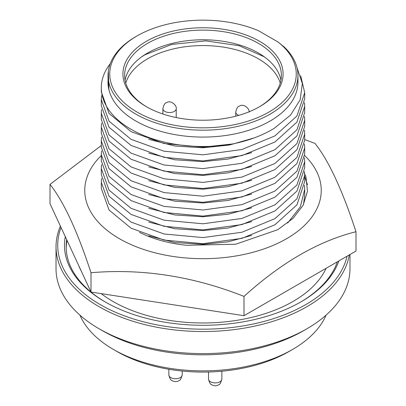 <?xml version="1.0" encoding="UTF-8"?>
<svg xmlns="http://www.w3.org/2000/svg" width="406" height="406" viewBox="0 0 406 406"><rect width="100%" height="100%" fill="white"/><g stroke="black" fill="none" stroke-linecap="round" stroke-linejoin="round"><path stroke-width="0.61" d="M304.662 155.534A118.253 68.274 180 0 1 275.572 244.31A118.253 68.274 180 0 1 119.384 238.682A118.253 68.274 180 0 1 101.302 155.569M243.996 296.395C193.094 276.253 142.095 268.361 91 272.725L91 292.036L243.996 315.706L355.996 251.04L355.996 231.73C318.735 240.976 281.399 262.53 243.996 296.395L243.996 315.706M304.698 139.583L315 143.399C328.642 160.517 342.304 189.962 355.996 231.73M304.287 173.195L305.957 176.894L307.484 191.256L303.125 205.304L293.03 218.387L277.795 229.684L235.673 244.245L186.476 245.275A96.461 55.693 180 0 1 139.486 232.323M91 272.725C77.358 231.07 63.696 201.625 50.004 184.395L50.004 203.705L91 292.036M50.004 184.395L101.302 145.515M307.515 184.7L304.698 176.671M326.119 268.29A127.372 73.537 180 0 1 293.066 301.44A127.372 73.537 180 0 1 101.155 293.604M141.699 56.825L145.186 54.683L171.819 44.421L205.872 40.884L239.144 45.716L264.296 56.82M326.048 315.157A126.697 73.151 180 0 1 292.589 349.439L289.006 351.51A121.633 70.223 180 0 1 116.994 351.51L113.411 349.444A126.697 73.151 180 0 1 113.411 349.439A126.697 73.151 180 0 1 79.952 315.157M292.589 349.439A126.697 73.151 180 0 1 292.589 349.444A126.697 73.151 180 0 1 113.411 349.444L116.994 351.51M102.657 330.819L99.074 328.753L102.662 330.819A141.902 81.926 0 0 0 102.662 330.819L102.657 330.819A141.902 81.926 0 0 0 303.343 330.819L306.926 328.753A146.972 84.854 180 0 1 99.074 328.753L99.074 328.753A146.972 84.854 180 0 1 56.028 268.752L56.028 246.681A146.972 84.854 180 0 1 60.408 226.122M349.972 254.521L349.972 268.752A146.972 84.854 180 0 1 306.926 328.753M349.277 254.922A146.972 84.854 180 0 1 306.926 306.682A146.972 84.854 180 0 1 146.759 325.079A146.972 84.854 180 0 1 56.028 246.681M347.049 256.206A145.282 83.88 180 0 1 305.728 304.612A145.282 83.88 180 0 1 133.376 318.923A145.282 83.88 180 0 1 61.037 227.477M66.701 239.687A136.832 79.003 0 0 0 66.168 246.681A136.832 79.003 0 0 0 105.646 302.201M338.853 260.941A138.522 79.977 180 0 1 300.953 301.856A138.522 79.977 180 0 1 105.047 301.856L105.047 301.856A138.522 79.977 180 0 1 65.29 236.642M300.354 302.201A136.832 79.003 0 0 0 337.295 261.84M259.018 107.027A78.383 45.254 0 0 0 281.383 75.369A78.383 45.254 0 0 0 258.424 43.371A78.383 45.254 0 0 0 147.576 43.371A78.383 45.254 0 0 0 124.617 75.369A78.383 45.254 0 0 0 146.982 107.027M146.378 106.682L146.378 106.682A80.073 46.228 180 0 1 146.378 41.3A80.073 46.228 180 0 1 259.622 41.3A80.073 46.228 180 0 1 259.622 106.682A80.073 46.228 180 0 1 146.378 106.682M137.061 35.921L135.868 36.611A94.938 54.815 0 0 0 108.062 75.369A94.938 54.815 0 0 0 166.668 126.012A94.938 54.815 0 0 0 270.132 114.127A94.938 54.815 0 0 0 297.938 75.369A94.938 54.815 0 0 0 284.124 46.898L277.917 41.935L258.526 30.739A93.248 53.836 0 0 0 137.061 35.921A93.248 53.836 0 0 0 133.899 110.143A93.248 53.836 0 0 0 262.144 115.614A93.248 53.836 0 0 0 277.917 41.935M108.062 75.369L108.062 82.266A94.938 54.815 0 0 0 166.668 132.909A94.938 54.815 0 0 0 270.132 121.024A94.938 54.815 0 0 0 297.938 82.266L297.938 75.369M280.937 80.2A78.383 45.254 0 0 0 229.085 42.351A78.383 45.254 0 0 0 147.576 53.024A78.383 45.254 0 0 0 125.063 80.2M108.062 80.256A95.009 54.851 0 0 0 107.991 82.322A95.009 54.851 0 0 0 108.869 89.746L108.336 71.182M110.224 63.737A101.698 58.713 0 0 0 101.302 87.782A101.698 58.713 0 0 0 232.445 143.983C248.609 140.694 262.565 135.457 274.314 128.271L290.559 115.071L300.151 99.79L302.363 83.6L296.999 67.67M214.454 40.255A83.585 48.258 0 0 0 191.546 40.255M101.536 95.714L101.302 99.556L109.047 121.166L131.087 139.349L164.08 151.22L203 154.823L241.92 149.494L274.913 135.903L296.953 115.994L304.698 92.664L300.689 75.724M101.302 99.556L101.302 105.667L109.047 127.271L131.087 145.46L164.08 157.325L203 160.933L241.92 155.6L274.913 142.009L296.953 122.099L304.698 98.77L304.698 92.664M304.495 185.369L304.698 189.216L300.41 206.72L287.661 223.041M304.698 189.216L304.698 195.322L303.526 204.543M101.536 109.508L101.302 113.35L109.047 134.959L131.087 153.143L164.08 165.009L203 168.617L241.92 163.288L274.913 149.697L296.953 129.788L304.698 106.458L304.495 102.611M101.302 113.35L101.302 119.46L109.047 141.065L131.087 159.254L164.08 171.119L203 174.722L241.92 169.393L274.913 155.802L296.953 135.893L304.698 112.563L304.698 106.453M304.495 171.581L304.698 175.422L296.953 198.752L274.913 218.661L241.92 232.252L203 237.586L164.08 233.978L131.087 222.112L109.047 203.924L101.302 182.319L101.536 178.478M304.698 175.422L304.698 181.528L296.953 204.863L274.913 224.772L241.92 238.358L203 243.691L164.08 240.083L131.087 228.218L109.047 210.034L101.302 188.425L101.302 182.319M101.536 123.302L101.302 127.144L109.047 148.753L131.087 166.937L164.08 178.802L203 182.411L241.92 177.082L274.913 163.491L296.953 143.582L304.698 120.252L304.495 116.405M101.302 127.144L101.302 133.254L109.047 154.859L131.087 173.047L164.08 184.913L203 188.516L241.92 183.187L274.913 169.596L296.953 149.687L304.698 126.357L304.698 120.247M304.495 157.787L304.698 161.629L296.953 184.958L274.913 204.868L241.92 218.458L203 223.792L164.08 220.184L131.087 208.319L109.047 190.13L101.302 168.526L101.536 164.684M304.698 161.629L304.698 167.734L296.953 191.069L274.913 210.978L241.92 224.569L203 229.897L164.08 226.289L131.087 214.424L109.047 196.24L101.302 174.631L101.302 168.526M101.536 137.096L101.302 140.938L109.047 162.547L131.087 180.731L164.08 192.596L203 196.205L241.92 190.871L274.913 177.285L296.953 157.376L304.698 134.041L304.495 130.199M101.302 140.938L101.302 147.043L109.047 168.652L131.087 186.836L164.08 198.701L203 202.31L241.92 196.981L274.913 183.39L296.953 163.481L304.698 140.151L304.698 134.041M101.536 150.89L101.302 154.732L109.047 176.341L131.087 194.525L164.08 206.39L203 209.998L241.92 204.665L274.913 191.079L296.953 171.165L304.698 147.835L304.495 143.993M304.698 147.835L304.698 153.94L296.953 177.275L274.913 197.184L241.92 210.775L203 216.104L164.08 212.495L131.087 200.63L109.047 182.446L101.302 160.837L101.302 154.732M67.056 240.443A136.832 79.003 0 0 0 66.188 248.061M81.332 271.208A127.372 73.537 180 0 1 78.784 265.712M232.445 143.983L203 147.139L164.08 143.531L131.087 131.666L109.047 113.477L101.302 91.863M108.869 89.746L107.991 82.469M148.738 139.324L174.753 145.987L203 147.809L229.512 145.013L254.273 137.878M148.738 153.118L174.753 159.781L203 161.603L228.045 159.081L251.684 152.666M251.684 235.424L228.045 241.844L203 244.361L174.753 242.539L148.738 235.876M148.738 166.912L174.753 173.575L203 175.397L228.045 172.875L251.684 166.46M251.684 221.63L228.045 228.05L203 230.567L174.753 228.745L148.738 222.087M148.738 180.706L174.753 187.364L203 189.191L228.045 186.669L251.684 180.249M251.684 207.836L228.045 214.256L203 216.774L174.753 214.952L148.738 208.293M148.738 194.499L174.753 201.158L203 202.98L228.045 200.462L251.684 194.043M221.859 379.042C220.798 382.899 219.737 384.792 218.682 384.721C216.738 386.076 214.459 386.106 211.846 384.812C210.501 384.634 209.389 382.711 208.511 379.042A6.674 3.852 0 0 0 210.465 381.767A6.674 3.852 0 0 0 219.905 381.767A6.674 3.852 0 0 0 221.859 379.042L221.859 371.231M182.198 374.905C181.142 378.762 180.081 380.655 179.026 380.584C177.082 381.939 174.803 381.97 172.185 380.676C170.84 380.493 169.733 378.57 168.855 374.905A6.674 3.852 0 0 0 170.809 377.631A6.674 3.852 0 0 0 180.244 377.631A6.674 3.852 0 0 0 182.198 374.905L182.198 371.043M125.764 83.093A78.383 45.254 180 0 1 147.576 58.819A78.383 45.254 180 0 1 226.685 47.68A78.383 45.254 180 0 1 280.236 83.093M176.224 117.562L176.224 108.681A6.674 3.852 180 0 1 174.27 111.406A6.674 3.852 180 0 1 166.998 112.239A6.674 3.852 180 0 1 162.882 108.681L162.882 114M238.764 115.355A6.674 3.852 180 0 1 235.749 112.132L235.749 116.177M208.511 379.042L208.511 372.008M168.855 374.905L168.855 369.257M101.302 87.782L101.302 91.873M107.991 82.322L107.991 82.611M249.091 112.132C249.959 108.803 243.346 103.129 239.555 106.103C237.865 106.25 236.591 108.26 235.749 112.132M176.224 108.681C177.092 105.352 170.479 99.678 166.688 102.652C164.998 102.804 163.725 104.809 162.882 108.681"/></g></svg>
